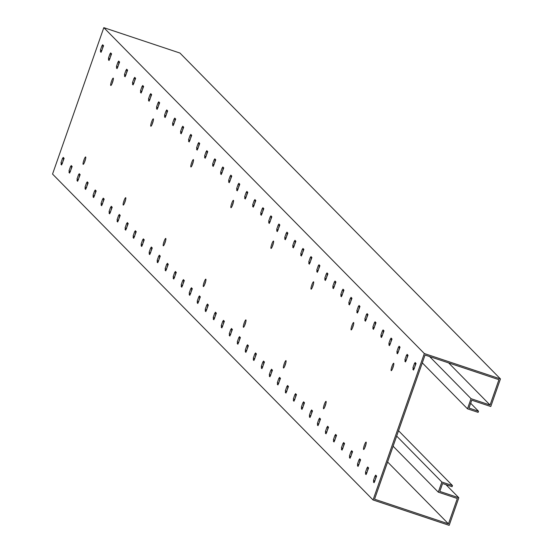<?xml version="1.0" encoding="UTF-8"?>
<svg xmlns="http://www.w3.org/2000/svg" width="553" height="553" viewBox="0 0 553 553"><rect width="100%" height="100%" fill="white"/><g stroke="black" fill="none" stroke-linecap="round" stroke-linejoin="round"><path stroke-width="0.83" d="M500.451 378.929L179.953 53.047L103.819 27.65L52.549 174.071L373.047 499.953L449.181 525.35L458.838 497.755L439.808 491.41L442.573 483.522L452.084 486.695L452.478 485.569L441.847 482.022L438.294 492.156L457.324 498.509L448.455 523.85L374.561 499.2L425.05 355.033L498.937 379.683L490.062 405.024L471.032 398.678L467.485 408.812L478.117 412.358L478.511 411.232L468.999 408.059L471.757 400.178L490.788 406.524L500.451 378.929L424.324 353.533L373.047 499.953M470.672 403.268L478.511 411.232M422.305 362.879L467.485 408.812M429.605 356.554L471.032 398.678M448.635 362.899L490.062 405.024M415.545 363.895L414.287 368.526M416.029 363.432L415.835 363.992L414.474 363.376L412.897 367.876L413.278 368.27L412.884 369.397L413.554 370.075L416.063 363.459L415.109 362.491L414.715 363.618M376.102 476.527L374.844 481.158M376.586 476.057L376.393 476.624L375.031 476.002L373.455 480.509L373.842 480.903L373.441 482.022L374.111 482.7L376.621 476.092L375.667 475.124L375.273 476.251M407.526 355.745L406.275 360.383M408.017 355.282L407.824 355.842L406.462 355.226L404.886 359.733L405.266 360.121L404.872 361.247L405.543 361.925L408.052 355.316L407.098 354.342L406.704 355.468M368.091 468.377L366.833 473.009M368.575 467.914L368.381 468.474L367.019 467.859L365.443 472.359L365.823 472.753L365.429 473.88L366.1 474.557L368.609 467.942L367.655 466.974L367.261 468.101M399.515 347.602L398.264 352.233M400.006 347.132L399.812 347.699L398.45 347.077L396.874 351.584L397.254 351.978L396.86 353.104L397.524 353.775L400.04 347.166L399.086 346.199L398.692 347.325M360.072 460.227L358.821 464.866M360.563 459.764L360.369 460.324L359.008 459.709L357.432 464.216L357.812 464.603L357.418 465.73L358.081 466.407L360.597 459.799L359.644 458.824L359.25 459.951M391.503 339.452L390.252 344.09M391.994 338.989L391.794 339.549L390.439 338.934L388.856 343.441L389.243 343.828L388.849 344.954L389.512 345.632L392.022 339.017L391.075 338.049L390.674 339.176M352.061 452.084L350.809 456.716M352.551 451.614L352.351 452.181L350.996 451.559L349.413 456.066L349.8 456.46L349.406 457.587L350.07 458.257L352.579 451.649L351.632 450.681L351.231 451.808M383.492 331.302L382.241 335.941M383.982 330.839L383.782 331.406L382.427 330.784L380.844 335.291L381.231 335.678L380.837 336.805L381.501 337.482L384.01 330.874L383.056 329.906L382.662 331.033M344.049 443.935L342.798 448.573M344.54 443.471L344.339 444.031L342.984 443.416L341.401 447.923L341.789 448.31L341.395 449.437L342.058 450.114L344.567 443.499L343.613 442.531L343.219 443.658M375.48 323.159L374.222 327.791M375.971 322.696L375.77 323.256L374.409 322.641L372.833 327.141L373.22 327.535L372.826 328.662L373.489 329.339L375.999 322.724L375.045 321.756L374.651 322.883M336.037 435.785L334.779 440.423M336.528 435.322L336.328 435.888L334.966 435.266L333.39 439.773L333.777 440.167L333.383 441.287L334.047 441.965L336.556 435.356L335.602 434.388L335.208 435.515M367.469 315.01L366.21 319.648M367.952 314.546L367.759 315.106L366.397 314.491L364.821 318.998L365.208 319.385L364.814 320.512L365.478 321.189L367.987 314.581L367.033 313.606L366.639 314.733M328.026 427.642L326.768 432.273M328.517 427.179L328.316 427.739L326.954 427.123L325.378 431.623L325.765 432.017L325.371 433.144L326.035 433.822L328.544 427.206L327.59 426.239L327.196 427.365M359.457 306.867L358.199 311.498M359.941 306.397L359.747 306.963L358.385 306.341L356.809 310.848L357.197 311.242L356.796 312.369L357.466 313.039L359.975 306.431L359.021 305.463L358.627 306.59M320.014 419.492L318.756 424.13M320.498 419.029L320.305 419.589L318.943 418.974L317.367 423.48L317.754 423.868L317.353 424.994L318.023 425.672L320.533 419.063L319.579 418.089L319.185 419.215M351.438 298.717L350.187 303.355M351.929 298.254L351.736 298.814L350.374 298.198L348.798 302.698L349.178 303.092L348.784 304.219L349.455 304.897L351.964 298.281L351.01 297.314L350.616 298.44M312.003 411.349L310.745 415.98M312.486 410.879L312.293 411.446L310.931 410.824L309.355 415.331L309.735 415.725L309.341 416.851L310.012 417.522L312.521 410.914L311.567 409.946L311.173 411.073M343.427 290.567L342.176 295.205M343.918 290.104L343.724 290.671L342.362 290.049L340.786 294.555L341.166 294.943L340.772 296.069L341.436 296.747L343.952 290.138L342.998 289.171L342.604 290.29M303.984 403.199L302.733 407.838M304.475 402.736L304.281 403.296L302.92 402.681L301.344 407.188L301.724 407.575L301.33 408.702L301.993 409.379L304.509 402.764L303.556 401.796L303.162 402.923M335.415 282.424L334.164 287.055M335.906 281.961L335.706 282.521L334.351 281.906L332.768 286.406L333.155 286.8L332.761 287.926L333.424 288.604L335.934 281.989L334.987 281.021L334.586 282.148M295.973 395.049L294.721 399.688M296.463 394.586L296.263 395.153L294.908 394.531L293.325 399.038L293.712 399.425L293.318 400.552L293.982 401.229L296.491 394.621L295.544 393.653L295.143 394.78M327.404 274.274L326.152 278.912M327.894 273.811L327.694 274.371L326.339 273.756L324.756 278.263L325.143 278.65L324.749 279.777L325.413 280.454L327.922 273.846L326.968 272.871L326.574 273.998M287.961 386.906L286.71 391.538M288.452 386.443L288.251 387.003L286.896 386.388L285.313 390.888L285.701 391.282L285.307 392.409L285.97 393.086L288.479 386.471L287.525 385.503L287.131 386.63M319.392 266.131L318.134 270.763M319.883 265.661L319.682 266.228L318.321 265.606L316.745 270.113L317.132 270.507L316.738 271.634L317.401 272.304L319.911 265.696L318.957 264.728L318.563 265.855M279.949 378.757L278.691 383.395M280.44 378.293L280.24 378.853L278.878 378.238L277.302 382.745L277.689 383.132L277.295 384.259L277.959 384.936L280.468 378.328L279.514 377.353L279.12 378.48M311.38 257.981L310.122 262.613M311.864 257.518L311.671 258.078L310.309 257.463L308.733 261.963L309.12 262.357L308.726 263.484L309.39 264.161L311.899 257.546L310.945 256.578L310.551 257.705M271.938 370.614L270.68 375.245M272.429 370.144L272.228 370.71L270.866 370.088L269.29 374.595L269.677 374.989L269.283 376.116L269.947 376.787L272.456 370.178L271.502 369.21L271.108 370.337M303.369 249.832L302.111 254.47M303.853 249.368L303.659 249.928L302.297 249.313L300.721 253.82L301.109 254.207L300.708 255.334L301.378 256.011L303.887 249.403L302.933 248.435L302.539 249.555M263.926 362.464L262.668 367.102M264.41 362.001L264.216 362.561L262.855 361.945L261.279 366.445L261.666 366.839L261.265 367.966L261.935 368.644L264.445 362.028L263.491 361.061L263.097 362.187M295.35 241.689L294.099 246.32M295.841 241.226L295.648 241.785L294.286 241.17L292.71 245.67L293.09 246.064L292.696 247.191L293.366 247.868L295.876 241.253L294.922 240.285L294.528 241.412M255.915 354.314L254.656 358.952M256.398 353.851L256.205 354.418L254.843 353.796L253.267 358.303L253.647 358.69L253.253 359.816L253.924 360.494L256.433 353.885L255.479 352.918L255.085 354.044M287.339 233.539L286.088 238.177M287.83 233.076L287.636 233.636L286.274 233.02L284.698 237.527L285.078 237.914L284.684 239.041L285.348 239.719L287.864 233.11L286.91 232.136L286.516 233.262M247.896 346.171L246.645 350.802M248.387 345.708L248.193 346.268L246.832 345.653L245.256 350.153L245.636 350.547L245.242 351.673L245.905 352.351L248.421 345.736L247.468 344.768L247.073 345.895M279.327 225.396L278.076 230.027M279.818 224.926L279.618 225.493L278.263 224.871L276.68 229.377L277.067 229.772L276.673 230.898L277.336 231.569L279.846 224.96L278.899 223.993L278.498 225.119M239.884 338.021L238.633 342.66M240.375 337.558L240.175 338.118L238.82 337.503L237.237 342.01L237.624 342.397L237.23 343.524L237.894 344.201L240.403 337.593L239.456 336.618L239.055 337.745M271.316 217.246L270.064 221.877M271.806 216.783L271.606 217.343L270.251 216.728L268.668 221.228L269.055 221.622L268.661 222.748L269.325 223.426L271.834 216.811L270.88 215.843L270.486 216.97M231.873 329.878L230.622 334.51M232.364 329.408L232.163 329.975L230.808 329.353L229.225 333.86L229.613 334.254L229.219 335.381L229.882 336.051L232.391 329.443L231.437 328.475L231.043 329.602M263.304 209.096L262.046 213.734M263.795 208.633L263.594 209.193L262.233 208.578L260.657 213.085L261.044 213.472L260.65 214.599L261.313 215.276L263.822 208.668L262.869 207.7L262.475 208.82M223.861 321.728L222.603 326.36M224.352 321.265L224.152 321.825L222.79 321.21L221.214 325.71L221.601 326.104L221.207 327.231L221.871 327.908L224.38 321.293L223.426 320.325L223.032 321.452M255.292 200.953L254.034 205.585M255.776 200.49L255.583 201.05L254.221 200.428L252.645 204.935L253.032 205.329L252.638 206.456L253.302 207.133L255.811 200.518L254.857 199.55L254.463 200.677M215.85 313.579L214.592 318.217M216.341 313.116L216.14 313.682L214.778 313.06L213.202 317.567L213.589 317.954L213.195 319.081L213.859 319.758L216.368 313.15L215.414 312.182L215.02 313.302M247.281 192.803L246.023 197.442M247.765 192.34L247.571 192.9L246.209 192.285L244.633 196.792L245.02 197.179L244.62 198.306L245.29 198.983L247.799 192.375L246.845 191.4L246.451 192.527M207.838 305.436L206.58 310.067M208.322 304.973L208.128 305.533L206.767 304.917L205.191 309.417L205.578 309.811L205.177 310.938L205.847 311.615L208.357 305L207.403 304.032L207.009 305.159M239.262 184.661L238.011 189.292M239.753 184.19L239.56 184.757L238.198 184.135L236.622 188.642L237.002 189.036L236.608 190.163L237.278 190.833L239.788 184.225L238.834 183.257L238.44 184.384M199.827 297.286L198.568 301.924M200.31 296.823L200.117 297.383L198.755 296.767L197.179 301.274L197.559 301.661L197.165 302.788L197.836 303.466L200.345 296.857L199.391 295.883L198.997 297.009M231.251 176.511L230 181.142M231.742 176.048L231.548 176.607L230.186 175.992L228.61 180.492L228.99 180.886L228.596 182.013L229.26 182.69L231.776 176.075L230.822 175.107L230.428 176.234M191.808 289.143L190.557 293.774M192.299 288.673L192.105 289.24L190.744 288.618L189.167 293.125L189.548 293.519L189.154 294.645L189.817 295.316L192.333 288.707L191.379 287.74L190.985 288.866M223.239 168.361L221.988 172.999M223.73 167.898L223.53 168.458L222.175 167.842L220.592 172.349L220.979 172.736L220.585 173.863L221.248 174.541L223.758 167.932L222.811 166.958L222.41 168.084M183.796 280.993L182.545 285.625M184.287 280.53L184.087 281.09L182.732 280.475L181.149 284.975L181.536 285.369L181.142 286.495L181.806 287.173L184.322 280.558L183.368 279.59L182.974 280.717M215.228 160.218L213.976 164.849M215.718 159.755L215.518 160.315L214.163 159.693L212.58 164.2L212.967 164.594L212.573 165.72L213.237 166.398L215.746 159.782L214.792 158.815L214.398 159.941M175.785 272.843L174.534 277.482M176.276 272.38L176.075 272.94L174.72 272.325L173.137 276.832L173.524 277.219L173.13 278.346L173.794 279.023L176.303 272.415L175.349 271.447L174.955 272.567M207.216 152.068L205.958 156.706M207.707 151.605L207.506 152.165L206.145 151.55L204.569 156.057L204.956 156.444L204.562 157.57L205.225 158.248L207.734 151.64L206.781 150.665L206.387 151.792M167.773 264.7L166.515 269.332M168.264 264.237L168.064 264.797L166.702 264.175L165.126 268.682L165.513 269.076L165.119 270.203L165.782 270.88L168.292 264.265L167.338 263.297L166.944 264.424M199.204 143.925L197.946 148.557M199.688 143.455L199.495 144.022L198.133 143.4L196.557 147.907L196.944 148.301L196.55 149.428L197.214 150.098L199.723 143.49L198.769 142.522L198.375 143.649M159.762 256.551L158.504 261.189M160.252 256.087L160.052 256.647L158.69 256.032L157.114 260.539L157.501 260.926L157.107 262.053L157.771 262.73L160.28 256.122L159.326 255.147L158.932 256.274M191.193 135.775L189.935 140.407M191.677 135.312L191.483 135.872L190.121 135.257L188.545 139.757L188.932 140.151L188.532 141.278L189.202 141.955L191.711 135.34L190.757 134.372L190.363 135.499M151.75 248.408L150.492 253.039M152.234 247.938L152.04 248.504L150.679 247.882L149.103 252.389L149.49 252.783L149.096 253.91L149.759 254.58L152.269 247.972L151.315 247.004L150.921 248.131M183.174 127.625L181.923 132.264M183.665 127.162L183.472 127.722L182.11 127.107L180.534 131.614L180.914 132.001L180.52 133.128L181.19 133.805L183.7 127.197L182.746 126.222L182.352 127.349M143.739 240.258L142.48 244.889M144.222 239.795L144.029 240.355L142.667 239.739L141.091 244.239L141.471 244.633L141.077 245.76L141.748 246.438L144.257 239.822L143.303 238.855L142.909 239.981M175.163 119.483L173.912 124.114M175.654 119.013L175.46 119.579L174.098 118.957L172.522 123.464L172.902 123.858L172.508 124.985L173.172 125.662L175.688 119.047L174.734 118.079L174.34 119.206M135.72 232.108L134.469 236.746M136.211 231.645L136.017 232.205L134.656 231.589L133.079 236.096L133.46 236.484L133.066 237.61L133.729 238.288L136.245 231.679L135.291 230.705L134.897 231.831M167.151 111.333L165.9 115.971M167.642 110.87L167.441 111.429L166.087 110.814L164.504 115.321L164.891 115.708L164.497 116.835L165.16 117.513L167.67 110.904L166.723 109.929L166.322 111.056M127.708 223.965L126.457 228.596M128.199 223.502L127.999 224.062L126.644 223.44L125.061 227.947L125.448 228.341L125.054 229.467L125.718 230.145L128.234 223.53L127.28 222.562L126.886 223.689M159.14 103.19L157.888 107.821M159.63 102.72L159.43 103.287L158.075 102.664L156.492 107.171L156.879 107.565L156.485 108.685L157.149 109.363L159.658 102.754L158.704 101.787L158.31 102.913M119.697 215.815L118.446 220.453M120.188 215.352L119.987 215.912L118.632 215.297L117.049 219.804L117.436 220.191L117.042 221.318L117.706 221.995L120.215 215.387L119.261 214.412L118.867 215.539M151.128 95.04L149.87 99.671M151.619 94.577L151.418 95.137L150.057 94.522L148.481 99.022L148.868 99.416L148.474 100.542L149.137 101.22L151.646 94.604L150.692 93.637L150.298 94.763M111.685 207.672L110.427 212.304M112.176 207.202L111.976 207.769L110.614 207.147L109.038 211.654L109.425 212.048L109.031 213.175L109.694 213.845L112.204 207.237L111.25 206.269L110.856 207.396M143.116 86.89L141.858 91.528M143.6 86.427L143.407 86.987L142.045 86.372L140.469 90.879L140.856 91.266L140.462 92.392L141.126 93.07L143.635 86.462L142.681 85.487L142.287 86.614M103.674 199.522L102.416 204.154M104.164 199.059L103.964 199.619L102.602 199.004L101.026 203.504L101.413 203.898L101.019 205.025L101.683 205.702L104.192 199.087L103.238 198.119L102.844 199.246M135.105 78.747L133.847 83.379M135.589 78.277L135.395 78.844L134.033 78.222L132.457 82.729L132.844 83.123L132.444 84.25L133.114 84.92L135.623 78.312L134.669 77.344L134.275 78.471M95.662 191.373L94.404 196.011M96.146 190.909L95.952 191.469L94.591 190.854L93.015 195.361L93.402 195.748L93.008 196.875L93.671 197.552L96.181 190.944L95.227 189.969L94.833 191.096M127.086 70.597L125.835 75.236M127.577 70.134L127.384 70.694L126.022 70.079L124.446 74.586L124.826 74.973L124.432 76.1L125.102 76.777L127.612 70.162L126.658 69.194L126.264 70.321M87.651 183.23L86.392 187.861M88.134 182.76L87.941 183.326L86.579 182.704L85.003 187.211L85.383 187.605L84.989 188.732L85.66 189.409L88.169 182.794L87.215 181.826L86.821 182.953M119.075 62.454L117.824 67.086M119.566 61.984L119.372 62.551L118.01 61.929L116.434 66.436L116.814 66.83L116.42 67.95L117.084 68.627L119.6 62.019L118.646 61.051L118.252 62.178M79.632 175.08L78.381 179.718M80.123 174.617L79.929 175.177L78.567 174.561L76.991 179.068L77.372 179.455L76.978 180.582L77.641 181.26L80.157 174.651L79.203 173.677L78.809 174.803M111.063 54.305L109.812 58.936M111.554 53.841L111.353 54.401L109.999 53.786L108.416 58.286L108.803 58.68L108.409 59.807L109.072 60.484L111.582 53.869L110.635 52.901L110.234 54.028M71.62 166.937L70.369 171.568M72.111 166.467L71.911 167.034L70.556 166.412L68.973 170.918L69.36 171.312L68.966 172.432L69.63 173.11L72.146 166.501L71.192 165.534L70.798 166.66M103.052 46.155L101.8 50.793M103.542 45.692L103.342 46.252L101.987 45.636L100.404 50.143L100.791 50.53L100.397 51.657L101.061 52.335L103.57 45.726L102.616 44.752L102.222 45.878M63.609 158.787L62.358 163.418M64.1 158.324L63.899 158.884L62.544 158.269L60.961 162.769L61.348 163.163L60.954 164.289L61.618 164.967L64.127 158.352L63.173 157.384L62.779 158.511M393.584 365.45A3.892 0.664 -71.6 0 0 392.457 368.837M365.975 444.287A3.892 0.664 -71.6 0 0 364.849 447.674M353.526 324.715A3.892 0.664 -71.6 0 0 352.392 328.102M325.911 403.552A3.892 0.664 -71.6 0 0 324.784 406.939M313.461 283.979A3.892 0.664 -71.6 0 0 312.327 287.366M285.853 362.816A3.892 0.664 -71.6 0 0 284.719 366.204M273.396 243.244A3.892 0.664 -71.6 0 0 272.27 246.631M245.788 322.081A3.892 0.664 -71.6 0 0 244.654 325.468M233.331 202.509A3.892 0.664 -71.6 0 0 232.205 205.896M205.723 281.346A3.892 0.664 -71.6 0 0 204.596 284.733M193.274 161.773A3.892 0.664 -71.6 0 0 192.14 165.16M165.665 240.61A3.892 0.664 -71.6 0 0 164.531 243.997M153.209 121.038A3.892 0.664 -71.6 0 0 152.075 124.425M125.6 199.875A3.892 0.664 -71.6 0 0 124.466 203.262M113.144 80.296A3.892 0.664 -71.6 0 0 112.017 83.69M85.535 159.14A3.892 0.664 -71.6 0 0 84.409 162.527M387.598 461.976L448.455 523.85M393.114 446.223L438.294 492.156M396.667 436.082L441.847 482.022M398.54 430.725L452.478 485.569M445.953 484.649L458.838 497.755M103.819 27.65L424.324 353.533M393.743 363.293A3.892 0.664 -71.6 0 0 393.695 363.266A3.892 0.664 -71.6 0 0 391.883 366.584A3.892 0.664 -71.6 0 0 391.178 370.614A3.892 0.664 -71.6 0 0 391.227 370.648A3.892 0.664 -71.6 0 0 393.038 367.323A3.892 0.664 -71.6 0 0 393.743 363.293M366.134 442.137A3.892 0.664 -71.6 0 0 366.086 442.103A3.892 0.664 -71.6 0 0 364.275 445.428A3.892 0.664 -71.6 0 0 363.57 449.458A3.892 0.664 -71.6 0 0 363.618 449.492A3.892 0.664 -71.6 0 0 365.429 446.167A3.892 0.664 -71.6 0 0 366.134 442.137M353.678 322.558A3.892 0.664 -71.6 0 0 353.63 322.53A3.892 0.664 -71.6 0 0 351.826 325.848A3.892 0.664 -71.6 0 0 351.114 329.878A3.892 0.664 -71.6 0 0 351.169 329.913A3.892 0.664 -71.6 0 0 352.973 326.588A3.892 0.664 -71.6 0 0 353.678 322.558M326.07 401.402A3.892 0.664 -71.6 0 0 326.021 401.367A3.892 0.664 -71.6 0 0 324.21 404.692A3.892 0.664 -71.6 0 0 323.505 408.722A3.892 0.664 -71.6 0 0 323.553 408.75A3.892 0.664 -71.6 0 0 325.364 405.432A3.892 0.664 -71.6 0 0 326.07 401.402M313.62 281.823A3.892 0.664 -71.6 0 0 313.565 281.795A3.892 0.664 -71.6 0 0 311.761 285.113A3.892 0.664 -71.6 0 0 311.056 289.143A3.892 0.664 -71.6 0 0 311.104 289.178A3.892 0.664 -71.6 0 0 312.908 285.853A3.892 0.664 -71.6 0 0 313.62 281.823M286.005 360.667A3.892 0.664 -71.6 0 0 285.956 360.632A3.892 0.664 -71.6 0 0 284.152 363.957A3.892 0.664 -71.6 0 0 283.447 367.987A3.892 0.664 -71.6 0 0 283.495 368.015A3.892 0.664 -71.6 0 0 285.3 364.697A3.892 0.664 -71.6 0 0 286.005 360.667M273.555 241.087A3.892 0.664 -71.6 0 0 273.507 241.06A3.892 0.664 -71.6 0 0 271.696 244.378A3.892 0.664 -71.6 0 0 270.991 248.408A3.892 0.664 -71.6 0 0 271.039 248.442A3.892 0.664 -71.6 0 0 272.85 245.117A3.892 0.664 -71.6 0 0 273.555 241.087M245.947 319.931A3.892 0.664 -71.6 0 0 245.891 319.897A3.892 0.664 -71.6 0 0 244.087 323.222A3.892 0.664 -71.6 0 0 243.382 327.252A3.892 0.664 -71.6 0 0 243.431 327.279A3.892 0.664 -71.6 0 0 245.242 323.961A3.892 0.664 -71.6 0 0 245.947 319.931M233.49 200.352A3.892 0.664 -71.6 0 0 233.442 200.317A3.892 0.664 -71.6 0 0 231.631 203.642A3.892 0.664 -71.6 0 0 230.926 207.672A3.892 0.664 -71.6 0 0 230.974 207.707A3.892 0.664 -71.6 0 0 232.785 204.382A3.892 0.664 -71.6 0 0 233.49 200.352M205.882 279.196A3.892 0.664 -71.6 0 0 205.834 279.161A3.892 0.664 -71.6 0 0 204.022 282.486A3.892 0.664 -71.6 0 0 203.317 286.516A3.892 0.664 -71.6 0 0 203.366 286.544A3.892 0.664 -71.6 0 0 205.177 283.226A3.892 0.664 -71.6 0 0 205.882 279.196M193.426 159.617A3.892 0.664 -71.6 0 0 193.377 159.582A3.892 0.664 -71.6 0 0 191.573 162.907A3.892 0.664 -71.6 0 0 190.868 166.937A3.892 0.664 -71.6 0 0 190.916 166.971A3.892 0.664 -71.6 0 0 192.721 163.647A3.892 0.664 -71.6 0 0 193.426 159.617M165.817 238.461A3.892 0.664 -71.6 0 0 165.769 238.426A3.892 0.664 -71.6 0 0 163.958 241.751A3.892 0.664 -71.6 0 0 163.253 245.781A3.892 0.664 -71.6 0 0 163.308 245.809A3.892 0.664 -71.6 0 0 165.112 242.491A3.892 0.664 -71.6 0 0 165.817 238.461M153.368 118.881A3.892 0.664 -71.6 0 0 153.312 118.847A3.892 0.664 -71.6 0 0 151.508 122.172A3.892 0.664 -71.6 0 0 150.803 126.202A3.892 0.664 -71.6 0 0 150.851 126.236A3.892 0.664 -71.6 0 0 152.663 122.911A3.892 0.664 -71.6 0 0 153.368 118.881M125.759 197.725A3.892 0.664 -71.6 0 0 125.704 197.691A3.892 0.664 -71.6 0 0 123.9 201.016A3.892 0.664 -71.6 0 0 123.195 205.045A3.892 0.664 -71.6 0 0 123.243 205.073A3.892 0.664 -71.6 0 0 125.047 201.755A3.892 0.664 -71.6 0 0 125.759 197.725M113.303 78.146A3.892 0.664 -71.6 0 0 113.254 78.111A3.892 0.664 -71.6 0 0 111.443 81.436A3.892 0.664 -71.6 0 0 110.738 85.466A3.892 0.664 -71.6 0 0 110.787 85.501A3.892 0.664 -71.6 0 0 112.598 82.176A3.892 0.664 -71.6 0 0 113.303 78.146M85.694 156.99A3.892 0.664 -71.6 0 0 85.646 156.955A3.892 0.664 -71.6 0 0 83.835 160.28A3.892 0.664 -71.6 0 0 83.13 164.31A3.892 0.664 -71.6 0 0 83.178 164.338A3.892 0.664 -71.6 0 0 84.989 161.02A3.892 0.664 -71.6 0 0 85.694 156.99M413.692 369.667L412.884 369.397M414.266 368.595L413.278 368.27M414.017 368.25L412.897 367.876M374.25 482.292L373.441 482.022M374.823 481.228L373.842 480.903M374.575 480.882L373.455 480.509M405.681 361.517L404.872 361.247M406.255 360.452L405.266 360.121M406.006 360.107L404.886 359.733M366.238 474.149L365.429 473.88M366.812 473.078L365.823 472.753M366.563 472.732L365.443 472.359M397.669 353.374L396.86 353.104M398.236 352.302L397.254 351.978M397.994 351.957L396.874 351.584M358.226 465.999L357.418 465.73M358.793 464.935L357.812 464.603M358.551 464.589L357.432 464.216M389.658 345.224L388.849 344.954M390.224 344.16L389.243 343.828M389.976 343.814L388.856 343.441M350.215 457.856L349.406 457.587M350.782 456.785L349.8 456.46M350.533 456.439L349.413 456.066M381.646 337.074L380.837 336.805M382.213 336.01L381.231 335.678M381.964 335.664L380.844 335.291M342.203 449.707L341.395 449.437M342.77 448.642L341.789 448.31M342.521 448.296L341.401 447.923M373.634 328.931L372.826 328.662M374.201 327.86L373.22 327.535M373.952 327.514L372.833 327.141M334.192 441.557L333.383 441.287M334.759 440.492L333.777 440.167M334.51 440.147L333.39 439.773M365.616 320.781L364.814 320.512M366.19 319.717L365.208 319.385M365.941 319.371L364.821 318.998M326.173 433.414L325.371 433.144M326.747 432.342L325.765 432.017M326.498 431.997L325.378 431.623M357.604 312.639L356.796 312.369M358.178 311.567L357.197 311.242M357.929 311.221L356.809 310.848M318.162 425.264L317.353 424.994M318.735 424.199L317.754 423.868M318.487 423.854L317.367 423.48M349.593 304.489L348.784 304.219M350.167 303.417L349.178 303.092M349.918 303.079L348.798 302.698M310.15 417.121L309.341 416.851M310.724 416.05L309.735 415.725M310.475 415.704L309.355 415.331M341.581 296.339L340.772 296.069M342.148 295.274L341.166 294.943M341.906 294.929L340.786 294.555M302.138 408.971L301.33 408.702M302.705 407.907L301.724 407.575M302.463 407.561L301.344 407.188M333.57 288.196L332.761 287.926M334.136 287.125L333.155 286.8M333.888 286.779L332.768 286.406M294.127 400.821L293.318 400.552M294.694 399.757L293.712 399.425M294.445 399.411L293.325 399.038M325.558 280.046L324.749 279.777M326.125 278.982L325.143 278.65M325.876 278.636L324.756 278.263M286.115 392.678L285.307 392.409M286.682 391.607L285.701 391.282M286.433 391.261L285.313 390.888M317.546 271.903L316.738 271.634M318.113 270.832L317.132 270.507M317.864 270.486L316.745 270.113M278.104 384.529L277.295 384.259M278.671 383.464L277.689 383.132M278.422 383.118L277.302 382.745M309.528 263.753L308.726 263.484M310.102 262.682L309.12 262.357M309.853 262.336L308.733 261.963M270.085 376.386L269.283 376.116M270.659 375.314L269.677 374.989M270.41 374.969L269.29 374.595M301.516 255.604L300.708 255.334M302.09 254.539L301.109 254.207M301.841 254.193L300.721 253.82M262.074 368.236L261.265 367.966M262.647 367.164L261.666 366.839M262.399 366.826L261.279 366.445M293.505 247.461L292.696 247.191M294.078 246.389L293.09 246.064M293.83 246.044L292.71 245.67M254.062 360.086L253.253 359.816M254.636 359.021L253.647 358.69M254.387 358.676L253.267 358.303M285.493 239.311L284.684 239.041M286.06 238.246L285.078 237.914M285.818 237.901L284.698 237.527M246.05 351.943L245.242 351.673M246.617 350.872L245.636 350.547M246.375 350.526L245.256 350.153M277.482 231.168L276.673 230.898M278.048 230.096L277.067 229.772M277.8 229.751L276.68 229.377M238.039 343.793L237.23 343.524M238.606 342.729L237.624 342.397M238.357 342.383L237.237 342.01M269.47 223.018L268.661 222.748M270.037 221.947L269.055 221.622M269.788 221.601L268.668 221.228M230.027 335.65L229.219 335.381M230.594 334.579L229.613 334.254M230.345 334.233L229.225 333.86M261.458 214.868L260.65 214.599M262.025 213.804L261.044 213.472M261.776 213.458L260.657 213.085M222.016 327.5L221.207 327.231M222.583 326.429L221.601 326.104M222.334 326.09L221.214 325.71M253.44 206.725L252.638 206.456M254.014 205.654L253.032 205.329M253.765 205.308L252.645 204.935M213.997 319.351L213.195 319.081M214.571 318.286L213.589 317.954M214.322 317.94L213.202 317.567M245.428 198.575L244.62 198.306M246.002 197.511L245.02 197.179M245.753 197.165L244.633 196.792M205.986 311.208L205.177 310.938M206.559 310.136L205.578 309.811M206.31 309.791L205.191 309.417M237.417 190.426L236.608 190.163M237.99 189.361L237.002 189.036M237.742 189.015L236.622 188.642M197.974 303.058L197.165 302.788M198.548 301.993L197.559 301.661M198.299 301.648L197.179 301.274M229.405 182.283L228.596 182.013M229.972 181.211L228.99 180.886M229.73 180.866L228.61 180.492M189.962 294.915L189.154 294.645M190.529 293.843L189.548 293.519M190.287 293.498L189.167 293.125M221.394 174.133L220.585 173.863M221.96 173.068L220.979 172.736M221.712 172.723L220.592 172.349M181.951 286.765L181.142 286.495M182.518 285.694L181.536 285.369M182.269 285.348L181.149 284.975M213.382 165.99L212.573 165.72M213.949 164.918L212.967 164.594M213.7 164.573L212.58 164.2M173.939 278.615L173.13 278.346M174.506 277.551L173.524 277.219M174.257 277.205L173.137 276.832M205.37 157.84L204.562 157.57M205.937 156.776L204.956 156.444M205.688 156.43L204.569 156.057M165.928 270.472L165.119 270.203M166.494 269.401L165.513 269.076M166.246 269.055L165.126 268.682M197.352 149.69L196.55 149.428M197.926 148.626L196.944 148.301M197.677 148.28L196.557 147.907M157.909 262.322L157.107 262.053M158.483 261.258L157.501 260.926M158.234 260.912L157.114 260.539M189.34 141.547L188.532 141.278M189.914 140.476L188.932 140.151M189.665 140.13L188.545 139.757M149.898 254.18L149.096 253.91M150.471 253.108L149.49 252.783M150.222 252.762L149.103 252.389M181.329 133.397L180.52 133.128M181.902 132.333L180.914 132.001M181.654 131.987L180.534 131.614M141.886 246.03L141.077 245.76M142.46 244.958L141.471 244.633M142.211 244.613L141.091 244.239M173.317 125.254L172.508 124.985M173.884 124.183L172.902 123.858M173.642 123.837L172.522 123.464M133.874 237.88L133.066 237.61M134.441 236.815L133.46 236.484M134.199 236.47L133.079 236.096M165.306 117.105L164.497 116.835M165.872 116.04L164.891 115.708M165.624 115.695L164.504 115.321M125.863 229.737L125.054 229.467M126.43 228.666L125.448 228.341M126.181 228.32L125.061 227.947M157.294 108.955L156.485 108.685M157.861 107.89L156.879 107.565M157.612 107.545L156.492 107.171M117.851 221.587L117.042 221.318M118.418 220.523L117.436 220.191M118.169 220.177L117.049 219.804M149.282 100.812L148.474 100.542M149.849 99.74L148.868 99.416M149.6 99.395L148.481 99.022M109.84 213.437L109.031 213.175M110.406 212.373L109.425 212.048M110.158 212.027L109.038 211.654M141.264 92.662L140.462 92.392M141.838 91.598L140.856 91.266M141.589 91.252L140.469 90.879M101.821 205.294L101.019 205.025M102.395 204.223L101.413 203.898M102.146 203.877L101.026 203.504M133.252 84.519L132.444 84.25M133.826 83.448L132.844 83.123M133.577 83.102L132.457 82.729M93.81 197.144L93.008 196.875M94.383 196.08L93.402 195.748M94.134 195.734L93.015 195.361M125.241 76.369L124.432 76.1M125.814 75.305L124.826 74.973M125.566 74.959L124.446 74.586M85.798 189.002L84.989 188.732M86.372 187.93L85.383 187.605M86.123 187.585L85.003 187.211M117.229 68.219L116.42 67.95M117.796 67.155L116.814 66.83M117.554 66.809L116.434 66.436M77.786 180.852L76.978 180.582M78.353 179.787L77.372 179.455M78.111 179.442L76.991 179.068M109.218 60.077L108.409 59.807M109.784 59.005L108.803 58.68M109.535 58.659L108.416 58.286M69.775 172.702L68.966 172.432M70.342 171.637L69.36 171.312M70.093 171.292L68.973 170.918M101.206 51.927L100.397 51.657M101.773 50.862L100.791 50.53M101.524 50.517L100.404 50.143M61.763 164.559L60.954 164.289M62.33 163.488L61.348 163.163M62.081 163.142L60.961 162.769"/></g></svg>
